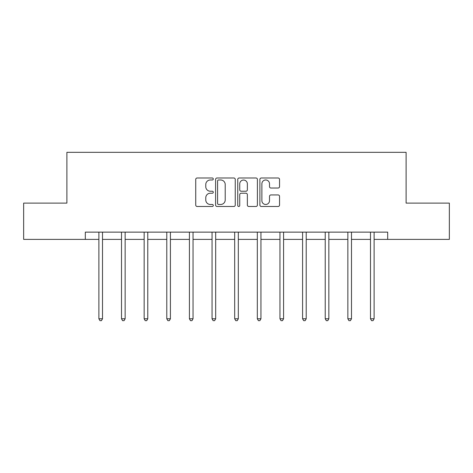 <?xml version="1.0" encoding="UTF-8"?>
<svg xmlns="http://www.w3.org/2000/svg" width="473" height="473" viewBox="0 0 473 473"><rect width="100%" height="100%" fill="white"/><g stroke="black" fill="none" stroke-linecap="round" stroke-linejoin="round"><path stroke-width="0.71" d="M213.288 178.989A0.999 0.999 0 0 0 212.288 177.99L197.158 177.99A1.425 1.425 0 0 0 195.733 179.415L195.733 205.051A1.425 1.425 0 0 0 197.158 206.476L212.288 206.476A0.999 0.999 0 0 0 213.288 205.477A0.999 0.999 0 0 0 212.288 204.478L210.331 204.478A4.559 4.559 0 0 1 205.773 199.925L205.773 197.785A4.559 4.559 0 0 1 210.331 193.226L212.288 193.226A0.999 0.999 0 0 0 213.288 192.233A0.999 0.999 0 0 0 212.288 191.234L210.331 191.234A4.559 4.559 0 0 1 205.773 186.675L205.773 184.541A4.559 4.559 0 0 1 210.331 179.982L212.288 179.982A0.999 0.999 0 0 0 213.288 178.989M278.124 188.029A1.425 1.425 0 0 0 279.543 186.604L279.543 179.415A1.425 1.425 0 0 0 278.124 177.99L261.315 177.99A1.425 1.425 0 0 0 259.89 179.415L259.89 205.051A1.425 1.425 0 0 0 261.315 206.476L278.124 206.476A1.425 1.425 0 0 0 279.543 205.051L279.543 196.36A1.425 1.425 0 0 0 278.124 194.941L270.928 194.941A1.425 1.425 0 0 0 269.504 196.36L269.504 200.67A3.808 3.808 0 0 1 265.696 204.478A3.808 3.808 0 0 1 261.888 200.67L261.888 183.796A3.808 3.808 0 0 1 265.696 179.982A3.808 3.808 0 0 1 269.504 183.796L269.504 186.604A1.425 1.425 0 0 0 270.928 188.029L278.124 188.029M85.311 239.385L23.65 239.385L23.65 203.112L66.888 203.112L66.888 152.33L406.112 152.33L406.112 203.112L449.35 203.112L449.35 239.385L387.689 239.385L387.689 232.131L85.311 232.131L85.311 239.385L98.881 239.385M235.252 179.415A1.425 1.425 0 0 0 233.828 177.99L217.024 177.99A1.425 1.425 0 0 0 215.599 179.415L215.599 205.051A1.425 1.425 0 0 0 217.024 206.476L233.828 206.476A1.425 1.425 0 0 0 235.252 205.051L235.252 179.415M239.172 177.99L255.976 177.99A1.425 1.425 0 0 1 257.401 179.415L257.401 205.051A1.425 1.425 0 0 1 255.976 206.476L248.786 206.476A1.425 1.425 0 0 1 247.361 205.051L247.361 194.651A1.425 1.425 0 0 0 245.936 193.226L241.165 193.226A1.425 1.425 0 0 0 239.74 194.651L239.74 205.477A0.999 0.999 0 0 1 238.741 206.476A0.999 0.999 0 0 1 237.748 205.477L237.748 179.415A1.425 1.425 0 0 1 239.172 177.99M102.505 239.385L121.514 239.385M125.144 239.385L144.147 239.385M147.777 239.385L166.786 239.385M170.41 239.385L189.419 239.385M193.043 239.385L212.052 239.385M215.682 239.385L234.685 239.385M238.315 239.385L257.318 239.385M260.948 239.385L279.957 239.385M283.581 239.385L302.59 239.385M306.214 239.385L325.223 239.385M328.853 239.385L347.856 239.385M351.486 239.385L370.495 239.385M374.119 239.385L387.689 239.385M218.591 179.982A0.999 0.999 0 0 0 217.592 180.982L217.592 203.485A0.999 0.999 0 0 0 218.591 204.478L220.655 204.478A4.559 4.559 0 0 0 225.213 199.925L225.213 184.541A4.559 4.559 0 0 0 220.655 179.982L218.591 179.982M247.361 183.867A3.808 3.808 0 0 0 243.548 180.053A3.808 3.808 0 0 0 239.74 183.867L239.74 189.809A1.425 1.425 0 0 0 241.165 191.234L245.936 191.234A1.425 1.425 0 0 0 247.361 189.809L247.361 183.867M102.7 232.131L102.611 232.344A1.449 1.449 0 0 0 102.505 232.887L102.505 318.784L98.881 318.784L98.881 232.887A1.449 1.449 0 0 0 98.774 232.344L98.691 232.131M102.505 318.784L101.417 320.67L99.969 320.67L98.881 318.784M125.333 232.131L125.244 232.344A1.449 1.449 0 0 0 125.144 232.887L125.144 318.784L121.514 318.784L121.514 232.887A1.449 1.449 0 0 0 121.407 232.344L121.325 232.131M125.144 318.784L124.056 320.67L122.602 320.67L121.514 318.784M147.966 232.131L147.883 232.344A1.449 1.449 0 0 0 147.777 232.887L147.777 318.784L144.147 318.784L144.147 232.887A1.449 1.449 0 0 0 144.046 232.344L143.958 232.131M147.777 318.784L146.689 320.67L145.235 320.67L144.147 318.784M170.599 232.131L170.517 232.344A1.449 1.449 0 0 0 170.41 232.887L170.41 318.784L166.786 318.784L166.786 232.887A1.449 1.449 0 0 0 166.679 232.344L166.591 232.131M170.41 318.784L169.322 320.67L167.874 320.67L166.786 318.784M193.238 232.131L193.15 232.344A1.449 1.449 0 0 0 193.043 232.887L193.043 318.784L189.419 318.784L189.419 232.887A1.449 1.449 0 0 0 189.312 232.344L189.23 232.131M193.043 318.784L191.955 320.67L190.507 320.67L189.419 318.784M215.871 232.131L215.783 232.344A1.449 1.449 0 0 0 215.682 232.887L215.682 318.784L212.052 318.784L212.052 232.887A1.449 1.449 0 0 0 211.945 232.344L211.863 232.131M215.682 318.784L214.588 320.67L213.14 320.67L212.052 318.784M238.504 232.131L238.416 232.344A1.449 1.449 0 0 0 238.315 232.887L238.315 318.784L234.685 318.784L234.685 232.887A1.449 1.449 0 0 0 234.584 232.344L234.496 232.131M238.315 318.784L237.227 320.67L235.773 320.67L234.685 318.784M261.137 232.131L261.055 232.344A1.449 1.449 0 0 0 260.948 232.887L260.948 318.784L257.318 318.784L257.318 232.887A1.449 1.449 0 0 0 257.217 232.344L257.129 232.131M260.948 318.784L259.86 320.67L258.412 320.67L257.318 318.784M283.77 232.131L283.688 232.344A1.449 1.449 0 0 0 283.581 232.887L283.581 318.784L279.957 318.784L279.957 232.887A1.449 1.449 0 0 0 279.85 232.344L279.762 232.131M283.581 318.784L282.493 320.67L281.045 320.67L279.957 318.784M306.409 232.131L306.321 232.344A1.449 1.449 0 0 0 306.214 232.887L306.214 318.784L302.59 318.784L302.59 232.887A1.449 1.449 0 0 0 302.484 232.344L302.401 232.131M306.214 318.784L305.126 320.67L303.678 320.67L302.59 318.784M329.042 232.131L328.954 232.344A1.449 1.449 0 0 0 328.853 232.887L328.853 318.784L325.223 318.784L325.223 232.887A1.449 1.449 0 0 0 325.117 232.344L325.034 232.131M328.853 318.784L327.765 320.67L326.311 320.67L325.223 318.784M351.675 232.131L351.593 232.344A1.449 1.449 0 0 0 351.486 232.887L351.486 318.784L347.856 318.784L347.856 232.887A1.449 1.449 0 0 0 347.756 232.344L347.667 232.131M351.486 318.784L350.398 320.67L348.944 320.67L347.856 318.784M374.309 232.131L374.226 232.344A1.449 1.449 0 0 0 374.119 232.887L374.119 318.784L370.495 318.784L370.495 232.887A1.449 1.449 0 0 0 370.389 232.344L370.3 232.131M374.119 318.784L373.031 320.67L371.583 320.67L370.495 318.784"/></g></svg>
